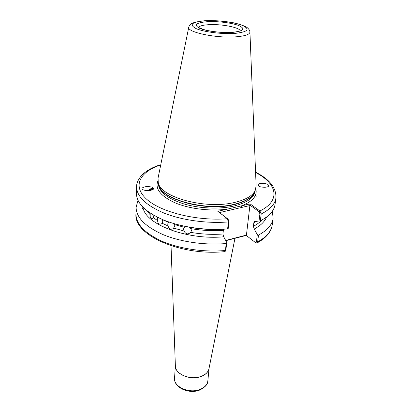 <?xml version="1.0" encoding="UTF-8"?>
<svg xmlns="http://www.w3.org/2000/svg" width="412" height="412" viewBox="0 0 412 412"><rect width="100%" height="100%" fill="white"/><g stroke="black" fill="none" stroke-linecap="round" stroke-linejoin="round"><path stroke-width="0.62" d="M173.225 223.392L174.034 224.432L174.441 226.451L173.467 228.485C170.748 230.009 168.956 229.175 168.091 225.987L167.72 223.953L168.662 221.913M188.99 227.161L190.983 228.655L191.431 230.617L190.725 232.368C187.97 234.737 185.74 234.284 184.03 231.008L183.592 229.026L183.979 227.712L185.961 226.559M150.04 213.004L150.226 214.812C149.942 217.5 150.73 218.684 152.6 218.36L153.485 217.727L153.841 215.337M157.6 217.325L157.343 218.592L157.626 220.647C157.822 223.572 159.099 224.643 161.458 223.865L162.21 223.268L162.714 221.646L162.38 219.591L168.276 222.295M258.067 185.441L260.075 186.672M258.659 186.013L258.2 184.422C259.859 182.573 267.712 183.639 268.042 184.612L268.526 186.229C266.847 188.083 258.952 186.991 258.659 186.013M153.089 187.841L153.285 188.027C154.335 188.969 153.104 189.819 149.587 190.571C145.58 190.612 143.227 190.195 142.537 189.319L142.372 189.16C141.311 188.222 142.526 187.372 146.013 186.615C150.009 186.559 152.368 186.966 153.089 187.841M249.93 32.126L256.13 185.915L255.172 190.627C252.484 195.855 245.686 199.784 234.773 202.405C206.067 209.657 160.835 197.456 158.254 182.825L158.059 178.025L188.778 27.202M217.845 211.31L228.083 219.163L228.912 221.424L228.341 221.944C206.809 223.665 181.95 220.199 164.094 213.102C145.9 205.305 136.733 196.529 136.599 186.775L136.439 193.434C136.568 203.327 145.678 212.211 163.765 220.08C181.512 227.249 206.221 230.725 227.635 228.948L228.341 221.944L227.352 218.746L217.845 211.31L250.089 203.878L259.915 210.959L261.198 213.988L260.327 220.832C269.252 216.192 274.15 210.774 275.015 204.584L275.922 197.987C275.067 204.089 270.159 209.425 261.198 213.988L259.915 213.926L259.086 211.737L249.662 204.918L249.888 205.542L246.433 235.092L246.118 235.288L255.512 242.611L256.398 241.834L257.315 234.577L254.194 229.041C260.647 225.591 264.751 221.605 266.502 217.083M153.094 189.463L153.012 189.391C152.183 188.917 150.993 189.108 149.458 189.968C151.302 188.742 152.636 188.439 153.449 189.057M152.8 189.675L149.726 190.555M148.578 190.638L149.458 189.968M223.51 229.458L222.887 234.006L223.701 236.797L226.78 242.519L225.797 250.578M260.327 220.832L254.369 221.625L253.838 222.707L253.395 226.327L254.194 229.041M142.84 207.133L142.902 207.406C142.382 208.22 142.516 208.693 143.304 208.827C147.3 225.086 187.954 240.181 223.701 236.797M160.459 166.242L159.356 165.377L158.63 165.305C151.122 167.962 145.348 171.459 141.306 175.79C138.01 179.807 136.439 183.469 136.599 186.775M257.315 234.577L258.515 235.087C267.362 230.293 272.234 224.71 273.125 218.339L272.368 211.186M246.268 235.407L225.802 240.69M258.515 235.087L257.649 241.89L257.124 242.925L255.759 242.745M184.519 226.245C196.972 228.984 209.569 229.994 222.305 229.288M228.912 221.424L228.16 228.892L227.635 228.948M137.994 200.371L136.104 207.313C136.223 217.49 145.22 226.595 163.08 234.624C180.6 241.926 204.996 245.418 226.167 243.528L226.78 242.519M224.684 251.634L225.199 251.341L225.467 250.481L226.167 243.528M144.2 208.822L143.304 208.827M225.668 240.448L246.433 235.092M249.888 205.542L219.637 212.561M258.993 221.234L259.915 213.926M259.086 211.737L259.915 210.959C281.375 200.536 276.885 183.252 255.595 172.54M249.662 204.918L250.089 203.878M159.356 165.377C139.452 172.36 132.314 186.363 146.693 199.264C160.85 212.17 196.601 221.162 227.352 218.746L228.083 219.163M242.009 207.37L241.463 205.866C252.772 201.422 257.562 195.762 255.837 188.876M227.383 210.764L226.837 209.234C209.955 211.413 189.046 208.776 174.925 202.766C160.51 196.045 154.83 188.789 157.878 180.997M147.908 190.648C150.189 188.691 152.069 187.97 153.537 188.475M258.329 185.755L259.483 186.451M256.609 196.076L256.867 196.38M240.268 30.828C239.635 27.295 220.611 23.757 208.153 24.725C202.627 25.122 199.413 26.033 198.522 27.47M232.759 32.373C222.135 33.197 206.211 31.209 199.604 28.273C193.516 24.936 195.994 22.753 207.04 21.723C217.32 21.058 231.894 22.82 238.862 25.596C245.748 28.845 243.713 31.106 232.759 32.373M207.849 380.812C208.003 384.097 205.289 387.182 199.696 390.061C189.098 394.495 173.55 387.568 174.554 378.134C173.375 386.729 189.257 393.954 200 389.422C204.738 387.476 207.354 384.607 207.849 380.812L209.059 368.297M204.846 20.811C191.801 22.006 188.83 24.581 195.932 28.526C203.688 32.007 222.635 34.381 235.211 33.387C248.127 31.868 250.481 29.19 242.271 25.364C234.016 22.104 216.944 20.049 204.846 20.811M204.604 20.749C213.637 20.301 222.846 20.914 232.229 22.583C235.983 23.046 245.861 26.136 247.411 27.82C249.033 29.226 249.868 30.606 249.919 31.966C249.899 34.361 245.48 35.957 236.673 36.761C216.841 38.599 186.075 32.141 188.809 27.048C189.427 25.292 190.385 24.112 191.683 23.51L195.211 22.109L204.347 20.765M209.028 368.436C208.359 371.979 205.732 374.663 201.159 376.475C190.545 380.822 174.74 374.07 175.368 365.727M175.373 365.841L175.378 365.985C175.182 374.209 190.751 380.621 201.174 376.362C205.573 374.632 208.173 372.072 208.982 368.688L234.953 238.327M255.172 190.627L254.312 192.61C251.65 197.796 244.939 201.689 234.181 204.29C205.897 211.485 161.365 199.434 158.785 184.926L158.548 183.989M254.801 191.477C252.829 197.322 245.938 201.695 234.124 204.594C204.62 212.129 158.507 198.666 158.481 183.726M255.007 190.998L254.977 191.266C253.957 197.853 246.953 202.776 233.975 206.041C219.246 209.43 198.78 208.508 183.113 203.693C166.85 198.193 158.594 191.456 158.342 183.495L158.357 183.222M173.828 228.13L184.03 231.008M184.267 227.3L174.034 224.432M190.725 232.368C201.54 234.227 212.262 234.773 222.887 234.006M223.247 230.308C212.592 231.06 201.834 230.509 190.983 228.655M153.485 217.727L157.626 220.647M162.21 223.268L168.091 225.987M256.032 221.471L253.838 222.707M253.395 226.327C256.959 224.432 259.787 222.331 261.877 220.018M146.935 210.769L150.226 214.812M151.415 189.798L150.663 190.411M256.398 241.834L257.649 241.89C266.461 237.024 271.317 231.364 272.224 224.906L273.125 218.339M224.828 251.624C181.471 256.182 133.57 235.37 135.945 213.941C136.063 224.252 144.998 233.46 162.75 241.561C180.168 248.93 204.414 252.427 225.467 250.481L226.034 249.924M183.979 227.712L184.19 227.393M198.404 27.501L204.908 29.916C213.668 31.997 222.784 32.8 232.25 32.332M175.373 365.846L171.037 245.722M174.554 378.134L175.363 365.588M158.553 183.999L158.254 182.825M275.922 197.987C276.395 187.831 269.613 179.235 255.579 172.201M272.224 224.906C271.153 231.956 266.121 237.961 257.124 242.925M135.945 213.941L136.104 207.313M216.413 229.427C207.648 229.551 198.945 228.851 190.308 227.326M240.376 30.874C239.851 30.519 242.38 31.127 232.512 32.311M255.512 242.611L256.218 242.992M225.199 251.341L225.848 250.511"/></g></svg>
